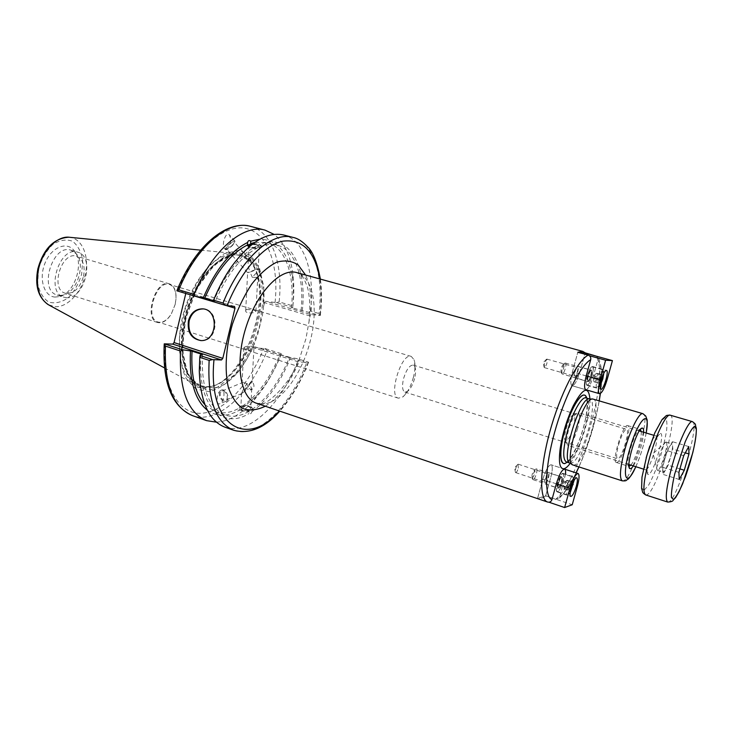 <?xml version="1.0" encoding="UTF-8"?>
<svg xmlns="http://www.w3.org/2000/svg" width="733" height="733" viewBox="0 0 733 733"><rect width="100%" height="100%" fill="white"/><g stroke="black" fill="none" stroke-linecap="round" stroke-linejoin="round"><path stroke-width="0.55" stroke-dasharray="3.67 2.75" d="M537.491 498.614L542.805 479.355C545.7 470.027 548.476 465.171 551.124 464.768C552.746 465.922 552.645 470.064 550.822 477.201L545.609 496.049L541.247 498.577L537.674 498.678M548.101 477.925L548.202 474.031C546.919 473.381 544.078 482.259 545.499 482.497C546.332 482.36 547.203 480.839 548.101 477.925M518.341 468.112L518.002 464.273C516.032 466.609 515.171 469.294 515.409 472.354L515.656 472.593C516.545 472.483 517.443 470.989 518.341 468.112M565.528 474.214L559.352 498.046L555.495 499.384L545.609 496.049M544.408 363.311L544.417 367.618C546.763 365.208 547.588 362.377 546.91 359.106L544.408 363.311M574.984 372.016C575.826 369.267 576.642 367.838 577.421 367.728C578.878 367.929 576.23 376.936 574.892 376.341C574.333 375.937 574.36 374.499 574.984 372.016M579.18 352.619L577.751 352.509L572.391 371.961C570.402 379.896 570.301 384.486 572.088 385.741C574.59 385.384 577.173 380.839 579.849 372.107L585.099 353.077L579.849 372.107C577.173 380.839 574.59 385.384 572.088 385.741C570.301 384.486 570.402 379.896 572.391 371.961L577.824 352.243M596.57 356.247L597.642 357.658L597.807 360.095L593.4 375.956C590.725 384.743 588.168 389.324 585.749 389.699L572.088 385.741L585.749 389.699M570.21 463.274C579.959 450.392 590.789 415.135 589.955 399.009M414.548 378.622C412.844 384.678 410.544 388.921 407.649 391.34L404.9 392.1C402.307 390.643 401.858 386.144 403.562 378.622C406.348 369.634 409.555 365.126 413.192 365.098L415.043 367.27C415.904 370.046 415.739 373.83 414.548 378.622M413.394 377.367C410.782 386.685 407.227 393.227 402.738 396.993L398.386 398.193C387.968 396.177 401.473 352.216 411.231 356.394L414.154 359.83C415.492 364.154 415.235 370 413.394 377.367M175.16 304.442L176.002 298.569C176.14 290.919 173.996 286.227 169.552 284.486C156.138 279.355 144.034 318.736 158.026 322.034C162.671 323.088 167.087 320.403 171.265 313.999L175.16 304.442M244.694 347.057L243.851 347.79L246.05 349.357C249.953 350.603 252.564 350.411 253.902 348.752C252.656 345.793 249.586 345.234 244.694 347.057M246.581 309.482L253.664 309.903L255.918 311.351C255.341 313.376 244.575 313.944 245.729 310.398L246.581 309.482M618.551 444.812C621.575 435.008 624.241 429.84 626.541 429.309C630.582 429.831 621.135 460.562 617.507 458.73C616.068 457.584 616.416 452.939 618.551 444.812M633.312 465.904C637.82 459.188 643.611 440.341 643.647 432.25M629.033 466.417L628.621 466.28C624.498 464.685 635.273 429.144 639.827 429.327L640.395 429.428M641.183 431.508C642.09 438.16 635.346 460.141 630.856 465.125M616.874 462.441C621.978 461.799 632.432 426.12 627.668 425.589C623.187 423.133 611.258 461.955 616.343 462.45L616.874 462.441M572.995 465.015L574.205 465.024C584.677 463.696 602.957 400.575 593.235 399.128M265.291 406.219C278.595 397.845 289.837 383.075 299.037 361.91L298.872 360.645L305.918 338.802L310.05 315.978L310.856 314.695C312.084 298.643 310.325 285.421 305.597 275.04M567.205 462.202C577.118 454.542 590.771 410.114 586.867 398.202M569.853 463.036L571.245 463.146C581.526 461.909 599.31 400.484 589.753 399.045L589.524 398.999M251.703 380.876L252.097 382.214C251.52 383.185 249.797 383.68 246.92 383.707L244.098 387.766L242.705 386.108L242.064 383.542L242.907 382.379L249.715 384.431L251.703 380.876C254.562 384.587 254.699 387.409 252.106 389.342C249.669 389.48 247.974 387.812 247.003 384.33L246.92 383.707M249.715 384.431C246.783 388.911 244.327 391.871 242.357 393.319L241.578 393.3L244.098 387.766L250.365 390.057L251.749 388.673L249.715 384.431M241.679 406.824C246.444 405.459 249.44 406.082 250.677 408.712C250.081 411.525 239.783 410.526 240.855 407.759L241.679 406.824M251.08 410.049C244.914 411.836 241.02 411.03 239.398 407.63C240.167 403.975 253.499 405.257 252.125 408.858L251.08 410.049M250.888 413.678L251.941 411.68L252.097 409.362C251.474 406.394 248.24 405.322 242.403 406.164L242.284 408.363C240.644 409.93 239.654 410.544 239.315 410.196L239.37 408.125C240.03 410.672 243.274 411.744 249.101 411.323L248.982 413.54L250.888 413.678M220.239 395.417C219.955 393.099 220.569 391.642 222.081 391.055C226.076 389.69 229.484 399.384 225.324 400.291C222.878 400.456 221.183 398.825 220.239 395.417M221.064 390.249L221.687 389.983C226.625 388.298 230.831 400.255 225.691 401.382C221.192 402.948 216.785 392.357 221.064 390.249M220.853 390.332C216.73 392.393 215.621 405.239 219.671 403.837C224.005 403.049 225.883 388.627 221.439 390.084L220.853 390.332M251.941 411.68C267.618 400.447 280.51 382.397 290.616 357.521L297.286 358.675L308.593 362.221L299.082 362.065L254.131 347.918L264.86 348.505L281.261 353.645L281.124 354.543L279.914 354.497L290.616 357.521M224.857 427.128C249 436.053 281.518 403.892 298.148 360.269L297.286 358.675M200.869 354.479L200.494 365.978C200.613 409.591 224.39 428.942 248.982 413.54M252.06 409.472C267.142 398.697 279.594 381.371 289.416 357.484M242.403 406.164C257.595 395.49 270.101 378.274 279.914 354.497M242.284 408.363L256.257 396.058C266.189 384.889 274.481 371.045 281.124 354.543M249.064 260.169L248.157 261.919C247.891 264.466 248.496 267.866 249.99 272.135L258.236 268.965L255.808 269.487L251.236 261.131L249.064 260.169M251.74 244.639C256.394 244.483 258.941 245.179 259.4 246.755C256.687 248.377 253.325 248.34 249.302 246.636M252.427 277.514L249.99 272.135L247.589 272.649L255.808 269.487L257.824 276.048L256.632 277.312L252.427 277.514C254.901 273.94 257.475 271.815 260.16 271.118L257.375 275.214M231.875 245.637C233.745 243.713 234.459 242.458 234.029 241.89C232.819 240.699 224.811 248.056 226.405 248.89C227.468 249.128 229.292 248.047 231.875 245.637M247.415 245.647L247.415 245.647C249.193 248.285 253.343 249 259.858 247.781L260.939 246.902C260.701 245.143 257.888 244.199 252.5 244.062M253.151 243.567C258.236 243.979 260.838 244.904 260.966 246.334L261.067 243.915L260.078 243.677L257.961 245.234L257.824 247.745L248.908 246.975M292.687 308.016L292.742 307.429L276.194 302.61L265.593 301.29L310.975 314.549L320.33 315.474L292.687 308.016C293.75 297.433 293.658 287.556 292.412 278.375C288.49 252.766 277.67 239.7 259.949 239.178M250.466 226.341C272.273 231.82 283.204 264.512 279.136 301.923L292.907 305.927L292.742 307.429M292.907 305.927C294.162 294.08 294.098 283.002 292.705 272.703C290.176 254.745 283.973 241.982 274.096 234.404M291.496 307.878C294.849 275.15 285.494 247.158 267.078 242.449L254.772 242.403M301.089 310.682C304.552 277.834 295.426 249.797 277.221 245.143C272.209 243.814 266.785 244.236 260.93 246.407M302.262 310.81C307.457 267.032 289.617 232.737 261.067 243.915M227.001 249.541L225.507 249.706C223.538 248.679 233.424 239.599 234.926 241.065C234.725 243.622 232.086 246.453 227.001 249.541M226.79 249.312C230.858 245.079 231.71 240.25 229.347 234.826C225.691 230.941 220.954 245.766 224.829 248.954L226.79 249.312M175.205 304.387L171.201 314.228C166.895 320.825 162.35 323.583 157.558 322.493C143.155 319.112 155.616 278.558 169.433 283.845C174.005 285.632 176.222 290.47 176.076 298.34L175.205 304.387M83.516 276.332C85.349 265.841 83.049 259.152 76.608 256.248C61.627 250.686 49.734 289.416 65.255 293.218C73.648 294.217 79.741 288.582 83.516 276.332M320.33 315.474L319.011 313.513C323.601 275.581 313.77 242.632 292.98 237.41M308.923 312.148L310.471 311.03L319.011 313.513M233.726 430.28C257.622 439.113 289.956 406.723 306.605 362.927L308.593 362.221M264.86 348.505L267.124 350.521C250.558 393.511 217.399 424.819 192.339 415.574M216.418 422.162C228.843 421.438 241.139 414.356 253.325 400.914C264.347 388.481 273.501 373.115 280.766 354.809L267.124 350.521M281.261 353.645L280.766 354.809M279.136 301.923L276.194 302.61M234.514 306.449L185.247 291.725L176.845 290.799M185.788 293.475L195.482 296.343M185.247 291.725L185.797 293.447M310.05 315.978L264.503 302.628L265.593 301.29M264.503 302.628L263.623 306.202L263.77 286.759L259.519 268.26L250.869 255.515L238.591 250.32L223.996 253.765L208.859 265.868C199.119 277.954 191.176 292.595 185.028 309.784L179.759 335.705C178.971 352.564 180.996 366.665 185.825 378.017L195.968 389.058L209.042 391.66C218.663 389.214 228.073 383.011 237.263 373.042C244.162 364.585 249.935 354.543 254.598 342.916L253.728 346.462L298.872 360.645M254.131 347.918L253.728 346.462M54.883 297.067L59.685 296.59C75.105 293.026 84.652 261.938 73.896 250.338C66.501 241.047 51.347 247.342 45.07 263.01C38.547 278.558 43.925 296.343 54.883 297.067M205.139 387.18L208.896 386.813C246.975 382.021 276.845 284.78 248.029 259.436C244.703 256.193 240.864 254.259 236.512 253.655C218.892 250.869 194.96 275.635 184.606 309.656C174.078 343.612 179.979 377.55 196.123 385.137L205.139 387.18M263.623 306.202L262.24 316.134L257.943 333.625L254.598 342.916M213.404 300.631L215.3 301.19L213.761 301.025L213.065 301.648L226.048 305.496M306.605 362.927L298.148 360.269M310.471 311.03C314.952 273.207 304.882 240.314 283.863 235.036M200.769 340.588L201.914 340.625C218.526 341.212 219.717 309.179 203.096 308.941M257.961 245.234C248.111 249.98 238.582 258.886 229.374 271.97C223.446 280.528 218.242 290.213 213.761 301.025M257.824 247.745C241.423 256.138 227.239 273.95 215.3 301.19M65.979 297.635C84.286 300.429 95.711 256.449 77.725 252.189C59.51 245.418 45.025 292.586 63.899 297.204L65.979 297.635M59.281 295.491L63.551 295.069C77.267 291.917 85.825 264.072 76.241 253.765L70.964 250.191C52.657 243.402 38.226 290.405 57.183 295.06L59.281 295.491M206.788 386.694L210.481 386.337C247.965 381.646 277.45 285.641 249.073 260.719L240.296 255.56C222.814 250.2 197.397 274.93 186.658 310.288C175.7 345.564 182.847 380.299 200.32 385.686L206.788 386.694M262.24 316.134C263.962 306.211 264.421 296.847 263.633 288.032L259.5 270.074L251.098 257.723L239.178 252.729L225.031 256.11L210.371 267.884C200.943 279.621 193.255 293.814 187.291 310.48C182.874 327.614 181.262 343.685 182.48 358.684L188.005 376.661L197.809 387.4L210.481 389.956L224.362 384.459L237.868 371.915C246.416 361.351 253.114 348.587 257.943 333.625M207.393 410.269C216.803 416.94 227.441 416.921 239.315 410.196M204.919 404.708L215.126 411.57C222.713 414.063 230.803 412.871 239.425 407.997M202.427 354.534C201.199 388.133 208.74 408.299 225.04 415.034C232.526 417.498 240.552 416.262 249.101 411.323M587.243 375.864C585.869 381.288 585.759 384.431 586.922 385.274C589.717 386.538 595.508 366.894 592.456 366.491C590.816 366.729 589.085 369.863 587.243 375.864M588.205 375.873C587.362 379.19 587.298 381.105 588.013 381.627C589.717 382.406 593.254 370.385 591.394 370.147C590.395 370.293 589.332 372.208 588.205 375.873M574.599 372.007C573.774 375.305 573.728 377.22 574.47 377.742C576.248 378.54 579.766 366.582 577.833 366.326C576.798 366.463 575.717 368.351 574.599 372.007M577.751 352.509L589.442 355.743M565.28 363.027L565.372 363.046C567.232 363.284 564.117 374.288 562.266 373.995L561.982 373.867C561.441 369.808 562.504 366.198 565.161 363.037L565.28 363.027M587.197 384.962L587.023 384.935C584.082 384.596 589.68 365.575 592.356 366.821C595.205 367.16 590.019 385.338 587.197 384.962M563.64 363.971L563.54 363.98C561.515 366.381 560.708 369.13 561.121 372.227C562.376 373.628 565.335 363.898 563.64 363.971M600.767 381.875L600.208 383.203L598.989 383.222L599.539 379.034L601.317 374.847L602.526 374.856L602.279 376.725M601.546 378.906L596.937 377.596L597.477 373.436L596.259 373.409L594.472 377.587L593.932 381.774L598.989 383.222M594.472 377.587L599.539 379.034M596.259 373.409L601.317 374.847M597.477 373.436L602.526 374.856M593.932 381.774L600.208 383.203M595.169 381.756L596.937 377.596M562.742 481.874C563.998 477 564.098 474.169 563.045 473.408C560.379 472.006 554.175 491.403 557.144 491.87C558.903 491.559 560.772 488.224 562.742 481.874M561.725 482.177C562.495 479.19 562.559 477.467 561.909 477C560.278 476.148 556.494 487.995 558.308 488.288C559.38 488.096 560.516 486.061 561.725 482.177M548.513 477.815C549.274 474.847 549.31 473.124 548.641 472.648C546.937 471.777 543.162 483.56 545.05 483.881C546.158 483.698 547.313 481.682 548.513 477.815M545.682 495.801L550.822 477.201C552.645 470.064 552.746 465.922 551.124 464.768C548.476 465.171 545.7 470.027 542.805 479.355L537.564 498.358L545.682 495.801L572.235 504.753M537.564 498.358L548.916 502.206M533.258 479.639L532.827 479.519C532.405 475.525 533.532 471.979 536.208 468.882L536.446 468.891C538.178 469.157 535.136 479.391 533.258 479.639M562.587 473.738L562.944 473.738C565.803 474.224 559.847 492.851 557.254 491.541C554.579 491.192 559.71 474.059 562.587 473.738M532.35 477.943C534.687 474.865 535.447 472.134 534.623 469.752C532.57 472.061 531.709 474.755 532.021 477.852L532.35 477.943M570.906 489.012L570.448 490.093L569.129 490.524L569.614 486.62L571.419 482.314L572.73 481.92L572.455 484.119M569.614 486.62L564.648 484.98L564.181 488.874L565.519 488.462L567.315 484.183L567.791 480.298L572.73 481.92M567.315 484.183L571.887 485.686M565.519 488.462L570.448 490.093M564.181 488.874L569.129 490.524M567.791 480.298L566.462 480.683L571.419 482.314M566.462 480.683L564.648 484.98M665.848 442.081C662.724 442.136 654.523 469.166 657.281 470.302L657.428 470.375C660.332 471.96 669.412 442.411 666.114 442.081L665.848 442.081M662.733 470.824C662.614 468.314 663.31 464.356 664.822 458.959C666.416 453.535 668.075 449.265 669.797 446.15L671.749 443.859L672.592 445.389C672.665 447.964 671.959 451.885 670.484 457.154L665.601 469.789L663.301 472.217L662.458 467.223L667.195 450.685L672.381 441.669L672.802 449.063L668.166 465.235L663.008 474.379L662.733 470.824M685.282 452.847L672.802 449.063M679.912 468.882L668.166 465.235M688.745 446.58L672.381 441.669M683.706 455.706L667.195 450.685M678.914 472.345L662.458 467.223M679.262 479.483L663.008 474.379M573.334 427.467C575.304 419.615 575.295 415.464 573.307 414.997C569.394 414.942 562.147 438.545 565.418 440.689C567.782 441.184 570.421 436.776 573.334 427.467M577.65 428.365C574.315 439.223 571.126 444.904 568.093 445.407L567.672 445.151C566.178 443.08 566.49 437.922 568.616 429.694C571.667 419.67 574.681 413.962 577.677 412.578L578.172 412.606C580.151 414.053 579.977 419.313 577.65 428.365M556.32 483.835L542.805 479.355L556.32 483.835M564.089 481.563L577.476 485.97M308.959 322.337C310.407 307.961 309.894 296.233 307.42 287.144C304.882 280.226 302.72 276.185 300.924 275.022L296.645 272.566C313.174 276.744 318.727 308.474 310.371 340.543C302.363 373.72 280.51 403.755 262.423 404.075L256.504 403.242L261.424 403.617C262.881 406.549 289.581 388.646 300.677 355.193M555.495 499.384C579.849 481.123 611.194 369.166 595.343 355.624M586.208 375.901L572.391 371.961L586.208 375.901M593.4 375.956L607.071 379.841M597.807 360.095C601.738 365.034 602.563 376.194 600.29 393.584M599.163 400.859C595.022 423.683 588.26 445.691 578.878 466.903M576.074 472.858C570.32 484.486 564.896 492.558 559.792 497.075M646.167 433.011C644.023 444.638 640.569 455.862 635.823 466.692M622.271 480.848L623.307 480.802C632.387 478.924 651.179 414.695 642.905 413.678M567.03 462.147C576.944 455.001 590.89 409.628 586.693 398.147M566.297 461.918L567.489 461.937C577.87 460.745 595.617 399.393 585.951 397.937M319.799 278.952C321.475 290.085 321.54 302.262 319.973 315.502M308.217 362.313C300.548 381.994 290.891 398.211 279.246 410.956M164.898 343.759C161.828 386.273 178.77 414.768 201.529 413.275C224.344 411.964 249.687 384.193 263.733 348.358M275.077 302.417C279.007 265.438 268.021 233.607 246.343 228.522C224.802 223.235 194.447 248.982 177.478 290.809M68.746 237.217L69.809 237.309C82.472 238.866 89.435 256.431 85.34 274.545C81.436 292.687 67.354 307.796 54.691 306.687L48.057 304.561M38.611 268.819L37.667 283.222C39.426 292.073 43.137 298.368 48.809 302.115C55.177 303.829 61.673 302.353 68.288 297.69C74.363 291.422 78.807 283.589 81.638 274.206L82.692 260.426C81.244 251.776 77.826 245.372 72.457 241.212C66.236 238.976 59.666 240.085 52.758 244.52C46.316 250.814 41.607 258.923 38.611 268.819M207.384 386.896C226.717 386.621 248.899 358.391 257.21 325.8C265.74 293.246 259.088 260.792 240.9 255.725C222.236 249.229 193.879 279.603 185.128 318.379C177.001 351.162 184.826 381.187 200.915 385.888L207.384 386.896M185.605 318.782L182.325 349.861L187.776 374.462L200.375 387.62L217.151 387.418L234.67 374.737C245.647 360.929 254.076 344.308 259.94 324.875L263.504 296.553L259.702 272.438L248.863 257.127L232.654 254.177L214.082 265.053L197.085 288.188L185.605 318.782M587.738 381.297C588.7 380.949 589.689 379.117 590.706 375.772C591.513 372.593 591.577 370.742 590.89 370.238C589.25 369.478 585.841 381.068 587.637 381.279L587.738 381.297M591.256 375.901C588.123 383.478 587.087 383.469 588.15 375.873C591.293 368.296 592.328 368.305 591.256 375.901M601.976 378.732C603.323 373.491 603.451 370.458 602.361 369.634C599.768 368.397 594.133 387.5 597.001 387.812L597.166 387.83C598.714 387.244 600.318 384.211 601.976 378.732M600.171 385.466C593.309 394.849 603.067 361.745 603.763 373.28M561.185 477.073C560.159 477.659 559.132 479.62 558.125 482.955C557.382 485.823 557.327 487.482 557.941 487.931C559.526 488.728 563.155 477.366 561.414 477.073L561.185 477.073M558.427 483.139C561.615 475.36 562.742 475.039 561.79 482.158C558.61 489.919 557.492 490.24 558.427 483.139M567.379 486.648C566.16 491.376 566.041 494.097 567.021 494.802C569.541 496.085 575.506 477.385 572.73 476.926L572.372 476.926C570.723 477.898 569.055 481.141 567.379 486.648M570.228 492.53C567.718 495.554 567.214 493.675 568.726 486.895C571.648 478.594 573.408 476.514 574.012 480.683M646.149 457.896C644.554 465.024 644.371 468.983 645.608 469.761L646.039 469.743C650.235 469.047 659.892 436.291 655.989 435.952C654.532 435.915 652.462 439.287 649.777 446.085M648.659 474.425C642.905 476.807 654.99 434.367 660.332 433.478C665.637 432.287 654.111 472.611 648.659 474.425M644.188 490.111L648.568 485.209C652.196 478.695 655.824 470.21 659.471 459.756C662.788 448.962 665.179 439.104 666.636 430.179C667.332 422.675 666.737 418.488 664.858 417.636L660.589 421.787C656.887 428.136 653.094 436.831 649.209 447.881C645.672 459.371 643.217 469.679 641.824 478.814C641.302 486.181 642.09 489.946 644.188 490.111M670.154 415.162C678.96 416.142 656.676 491.99 646.799 494.812L645.645 494.922M667.699 502.068L668.762 501.922C677.86 498.797 700.418 422.373 692.41 421.631M518.002 464.273L514.557 467.608L515.409 472.354M515.656 472.593L545.499 482.497M518.341 464.236L548.202 474.031M564.547 469.12L551.124 464.768L564.547 469.12M546.561 359.17L543.171 362.652L544.152 367.38M544.417 367.618L574.892 376.341M546.91 359.106L577.421 367.728M559.352 498.046C564.722 493.153 570.32 484.76 576.156 472.886M578.951 466.93C588.315 445.71 595.077 423.692 599.246 400.887M600.391 393.529C603.635 373.5 600.153 359.161 597.652 357.658M415.043 367.27L414.154 359.83M407.649 391.34L402.738 396.993M411.231 356.394L169.552 284.486M398.386 398.193L158.026 322.034M404.9 392.1L617.507 458.73M413.192 365.098L626.541 429.309M628.621 466.28L629.18 467.333M639.973 429.309L641.027 428.75M616.343 462.45L628.832 466.38M627.668 425.589L640.202 429.336M635.868 466.701C640.587 455.889 644.032 444.665 646.213 433.02M566.582 462.001C566.151 463.742 575.387 454.332 582.231 431.783C589.185 409.28 586.904 396.526 586.235 398.019M572.308 464.621L572.785 464.933M592.438 399.064L593.015 399.073M243.851 347.79L242.064 383.542M253.902 348.752L252.097 382.214M241.578 393.3L240.855 407.759M251.749 388.673L250.677 408.712M239.398 407.63L239.37 408.125M252.125 408.858L252.097 409.362M252.106 389.342L250.365 390.057M243.438 382.159L222.081 391.055M241.927 393.502L225.324 400.291M225.691 401.382L219.671 403.837M200.494 365.978L199.284 371.026M258.199 269.011L259.4 246.755M248.157 261.919L248.945 246.141M255.918 311.351L257.824 276.048M245.729 310.398L247.617 272.603M251.236 261.131L234.029 241.89M247.589 272.649L226.405 248.89M260.16 271.118L258.236 268.965M260.939 246.902L260.966 246.334M292.412 278.375L292.705 272.703M267.078 242.449L277.221 245.143M256.632 277.321L258.364 276.918L260.279 271.357M234.926 241.065L229.347 234.826M225.507 249.706L224.829 248.954M169.433 283.845L76.608 256.248M157.558 322.493L65.255 293.218M320.321 315.492C321.897 302.417 321.915 290.295 320.376 279.108M308.556 362.276C300.979 381.847 291.395 398.138 279.814 411.149M164.21 344.437L164.256 343.832M164.485 367.92L196.123 385.137M200.668 250.136L236.512 253.655M201.914 340.625L201.181 340.588M229.374 271.97L231.216 267.105M57.183 295.06L63.899 297.204M70.964 250.191L77.725 252.189M76.241 253.765L73.896 250.338M63.551 295.069L59.685 296.59M249.073 260.719L248.029 259.436M210.481 386.337L208.896 386.813M200.32 385.686L191.496 378.879L189.251 375.553L185.11 365.465C181.912 352.06 182.196 336.493 185.935 318.763C194.621 279.3 224.069 249.064 240.9 255.725L240.296 255.56M263.633 288.032L263.77 286.759M237.868 371.915L237.263 373.042M256.257 396.058L253.325 400.914M215.126 411.57L225.04 415.034M586.922 385.274L600.849 389.287M592.456 366.491L606.42 370.403M574.47 377.742L588.013 381.627M577.833 366.326L591.394 370.147M565.372 363.046L591.055 370.165L588.947 373.491C587.445 379.254 587.041 381.902 587.729 381.426L562.165 373.977M561.121 372.227L561.982 373.867M563.54 363.98L565.161 363.037M592.356 366.821L602.361 369.634C603.351 369.533 603.836 370.724 603.818 373.189M587.023 384.935L597.001 387.812C597.78 388.408 598.834 387.665 600.162 385.567M596.378 373.317L592.942 376.808L593.977 381.682M557.144 491.87L570.778 496.433M563.045 473.408L576.706 477.861M545.05 483.881L558.308 488.288M548.641 472.648L561.909 477M533.001 479.639L558.033 488.086L558.436 483.129C559.838 479.043 560.882 477 561.579 477L536.446 468.891M532.021 477.852L532.827 479.519M534.623 469.752L536.235 468.882M557.254 491.541L567.021 494.802C567.782 495.444 568.845 494.72 570.219 492.631M574.058 480.591C573.572 475.854 574.186 478.832 572.73 476.926L562.944 473.738M566.728 480.381L563.274 483.688L564.218 488.737M665.958 442.072L653.085 453.562L657.281 470.302M657.428 470.375L663.301 472.217M666.114 442.081L672.014 443.859M565.418 440.689L567.672 445.151M573.307 414.997L577.677 412.578M643.418 469.083L645.608 469.761C648.036 471.676 648.742 472.776 647.734 473.051C646.35 472.62 647.459 465.684 651.041 452.224C655.751 437.958 659.233 433.716 659.599 434.431C659.828 435.402 658.628 435.906 655.989 435.952L653.799 435.301M639.295 430.949L578.172 412.606M628.978 464.539L568.093 445.407"/><path stroke-width="1.1" d="M537.674 498.678L547.56 502.032C549.695 502.508 551.152 501.729 551.94 499.677L556.32 483.835C559.242 474.453 561.982 469.551 564.547 469.12C565.455 469.496 565.784 471.2 565.528 474.214M589.442 355.743L605.614 360.215L600.144 379.868C598.101 387.876 597.89 392.485 599.521 393.703L585.749 389.699C584.036 388.472 584.192 383.872 586.208 375.901L590.697 359.683C591.1 357.457 590.257 355.936 588.187 355.111L577.824 352.243L582.817 351.409L585.172 352.82L596.57 356.247M585.172 352.82L579.18 352.619M589.955 399.009C588.59 385.503 583.065 387.702 573.38 405.587C566.948 419.276 562.55 433.588 560.195 448.523C558.436 462.55 559.746 469.276 564.126 468.699C565.894 468.222 567.928 466.408 570.21 463.274M643.647 432.25C643.693 429.511 643.244 428.118 642.3 428.081L642.135 428.09C637.188 427.861 625.35 466.912 629.849 468.598C630.655 469.093 631.809 468.195 633.312 465.904M630.856 465.125L629.033 466.417M640.395 429.428L641.183 431.508M646.213 433.02C647.257 424.16 647.477 419.588 646.891 419.285L645.746 416.032L642.905 413.678L593.015 399.073C583.679 395.399 562.999 462.734 572.785 464.933L622.271 480.848C624.809 481.04 626.257 480.802 626.605 480.124C627.366 478.658 627.695 482.626 635.868 466.701M586.867 398.202C584.494 391.724 579.83 395.133 572.885 408.446C567.278 420.375 563.448 432.855 561.386 445.875C559.838 458.125 560.983 464.035 564.804 463.604L567.205 462.202M592.438 399.064L589.524 398.999C580.334 395.426 560.25 460.837 569.853 463.036L572.308 464.621M199.77 357.337L199.284 371.026C200.476 402.206 208.997 420.907 224.857 427.128L233.726 430.28C215.438 422.62 207.237 399.32 209.152 360.398L212.588 359.61L200.072 355.523L199.77 357.337L209.152 360.398M200.072 355.523L200.869 354.479L202.427 354.534L192.028 351.153L182.343 349.742L164.247 343.841L172.759 344.125L221.494 359.967L222.786 358.373L174.078 342.586L172.759 344.125M249.302 246.636L248.963 245.784L251.74 244.639M252.5 244.062C249.66 244.19 247.974 244.712 247.433 245.619L247.626 242.467C248.093 240.534 249.138 240.094 250.759 241.157L250.631 243.649L253.151 243.567M248.908 246.975L247.452 245.079M259.949 239.178L250.759 241.157M274.096 234.404L265.135 230.162C243.603 223.519 211.727 250.347 194.071 294.391L178.834 289.837C196.444 246.132 228.586 219.625 250.466 226.341C226.076 219.57 194.474 247.058 177.01 290.433M178.834 289.837L176.845 290.799L195.143 296.279L194.071 294.391M195.143 296.279L204.791 298.047L213.404 300.631M247.626 242.467C230.391 251.062 215.594 269.524 203.233 297.873M254.772 242.403L250.631 243.649M320.376 279.108C317.242 262.726 313.046 252.033 307.778 247.03C302.509 241.423 297.571 238.216 292.98 237.41C272.135 230.932 240.772 258.346 223.034 303.041L225.718 305.432L234.514 306.449L235 308.181L222.786 358.373M221.494 359.967L212.588 359.61M164.21 344.437C162.414 382.727 171.797 406.439 192.339 415.574C173.135 407.603 164.174 384.449 165.447 346.104L164.247 343.841M165.447 346.104L180.52 351.034L182.343 349.742M180.52 351.034C179.026 389.58 187.73 412.78 206.624 420.65L216.418 422.162M174.078 342.586L185.788 293.475M195.482 296.343L225.718 305.432M226.048 305.496L235 308.181M223.034 303.041L213.55 300.209L213.065 301.648M292.98 237.41L283.863 235.036C267.252 231.28 249.696 241.972 231.216 267.105C224.481 276.817 218.59 287.849 213.55 300.209M203.096 308.941L202.858 308.923C196.032 309.189 191.469 313.138 189.169 320.779C187.785 331.737 191.652 338.344 200.769 340.588M188.436 320.724C190.727 313.073 195.299 309.115 202.134 308.85C218.92 308.758 217.948 341.157 201.181 340.588C191.359 339.012 187.117 332.388 188.436 320.724M247.497 244.959C230.959 253.261 216.73 270.963 204.791 298.047M190.452 351.098C189.068 380.271 194.712 399.998 207.393 410.269M192.028 351.153C190.827 375.892 195.125 393.74 204.919 404.708M601.271 379.859C603.122 373.821 604.835 370.669 606.42 370.403C609.352 370.77 603.516 390.515 600.849 389.287C599.741 388.453 599.878 385.311 601.271 379.859M585.099 353.077L612.431 360.618L605.614 360.215M599.521 393.703C601.857 393.291 604.377 388.664 607.071 379.841L612.431 360.618M602.279 376.725L600.767 381.875M576.294 486.345C574.315 492.723 572.482 496.085 570.778 496.433C567.919 496.003 574.15 476.487 576.706 477.861C577.705 478.612 577.577 481.434 576.294 486.345M572.235 504.753L577.476 485.97C579.345 478.768 579.546 474.618 578.071 473.5C575.597 473.967 572.885 478.915 569.962 488.343L564.621 507.538L572.235 504.753M548.916 502.206L564.621 507.538M572.455 484.119L570.906 489.012M684.283 470.238L679.262 479.483L678.914 472.345L683.706 455.706L688.745 446.58L688.974 453.965L684.283 470.238L679.912 468.882M688.974 453.965L685.282 452.847M537.582 498.651L256.504 403.242C240.442 398.349 234.633 363.88 245.647 328.402C256.449 292.861 280.602 267.6 296.645 272.566L582.817 351.409M588.187 355.111C577.366 360.599 560.003 394.574 549.86 431.645C539.635 468.735 539.121 499.43 547.56 502.032M551.94 499.677C544.152 496.827 544.857 467.654 554.533 432.607C564.135 397.588 580.435 365.336 590.697 359.683M600.29 393.584L599.163 400.859M578.878 466.903L576.074 472.858M635.823 466.692C626.413 488.325 621.419 477.788 629.445 450.154C638.012 419.019 651.151 406.687 646.167 433.011M642.905 413.678C639.387 412.019 630.371 429.602 624.928 449.219C620.036 467.801 619.156 478.347 622.271 480.848M305.597 275.04L298.249 265.034C292.009 260.884 284.835 259.931 276.707 262.194C268.287 266.409 259.986 273.684 251.804 284.01C244.034 295.839 237.556 309.28 232.37 324.325C225.856 347.295 224.435 369.908 228.256 386.987C231.674 397.158 236.567 404.35 242.916 408.565C249.852 410.883 257.31 410.104 265.291 406.219M586.693 398.147C584.21 387.418 571.337 405.926 564.694 430.775C558.564 452.417 560.058 468.442 567.03 462.147M586.235 398.019L585.64 397.35L585.951 397.937C581.773 396.113 572.455 412.633 567.397 431.343C562.907 449.072 562.541 459.261 566.297 461.918L566.582 462.001M227.102 305.661C241.111 270.614 263.825 245.243 282.791 241.175C302.628 238.775 314.97 251.364 319.799 278.952M279.246 410.956C246.929 448.724 207.485 426.679 213.981 359.766M164.485 367.92L48.992 305.075C38.941 298.771 35.459 286.805 38.537 269.158C42.496 250.32 57.614 235.284 69.809 237.309L200.668 250.136M586.208 375.901L600.144 379.868M603.763 373.28L602.773 379.025L600.171 385.466M556.32 483.835L569.962 488.343M574.012 480.683L570.228 492.53M649.777 446.085L646.149 457.896M645.645 494.922C642.383 492.118 643.711 479.684 649.612 457.639C656.145 434.293 666.453 413.311 670.154 415.162C667.424 415.19 666.022 415.446 665.958 415.941L662.128 419.459L654.871 432.745L646.909 455.22L641.989 477.156L641.595 488.37L642.557 491.77C642.401 492.374 643.427 493.428 645.645 494.922L667.699 502.068C671.19 501.876 673.059 501.189 673.315 500.007L675.643 497.551L679.134 491.596L685.419 476.688C692.841 455.587 696.79 437.592 696.277 427.999C694.572 423.857 697.156 425.186 692.41 421.631C689.084 419.881 679.06 441.156 672.408 464.685C666.37 486.904 664.804 499.365 667.699 502.068M673.48 499.558L671.401 497.46C671.217 492.384 672.326 484.54 674.726 473.93L685.263 441.623C689.121 433.047 692.227 427.944 694.582 426.313L696.35 429.318C696.323 434.797 695.122 442.613 692.767 452.783L682.79 483.441C679.088 491.916 675.982 497.286 673.48 499.558M576.156 472.886L578.951 466.93M599.246 400.887L600.391 393.529M629.18 467.333L629.849 468.598M641.027 428.75L642.3 428.081M561.386 445.875L560.195 448.523M572.885 408.446L573.38 405.587M566.297 461.918L569.898 463.073M585.951 397.937L589.579 398.999M279.814 411.149C264.796 428.008 249.431 434.385 233.726 430.28M192.339 415.574L206.624 420.65M68.746 237.217C53.793 238.317 43.494 248.844 37.869 268.809C34.698 285.403 38.098 297.323 48.057 304.561M250.466 226.341L265.135 230.162M202.858 308.923L202.134 308.85M603.818 373.189L602.792 379.025L600.162 385.567M564.547 469.12L578.071 473.5M570.219 492.631L574.058 480.591M653.799 435.301L639.295 430.949M643.418 469.083L628.978 464.539M692.41 421.631L670.154 415.162"/></g></svg>

